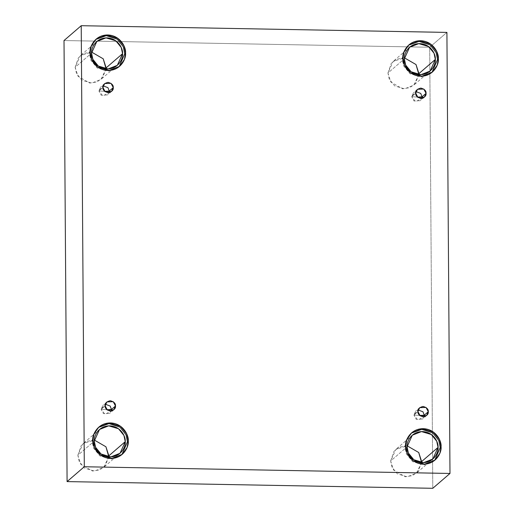 <?xml version="1.0" encoding="UTF-8"?>
<svg xmlns="http://www.w3.org/2000/svg" width="514" height="514" viewBox="0 0 514 514"><rect width="100%" height="100%" fill="white"/><g stroke="black" fill="none" stroke-linecap="round" stroke-linejoin="round"><path stroke-width="0.39" stroke-dasharray="2.57 1.93" d="M104.74 91.376L98.913 90.901L102.749 95.97L109.007 92.648L107.497 94.962L101.162 95.206L98.913 90.901L102.935 87.431L98.913 90.901L100.654 87.027L103.166 85.87L98.913 90.901L104.74 91.376M106.963 409.748L101.129 409.266L104.972 414.335L111.23 411.02L109.72 413.333L103.385 413.571L101.129 409.266L105.158 405.797L101.129 409.266L102.877 405.398L105.383 404.242L101.129 409.266L106.963 409.748M419.758 415.485L413.924 415.004L417.766 420.079L424.024 416.758L422.514 419.071L416.179 419.308L413.924 415.004L417.946 411.534L413.924 415.004L415.665 411.136L418.178 409.979L413.924 415.004L419.758 415.485M417.535 97.114L411.701 96.638L415.543 101.708L421.801 98.386L420.291 100.699L413.956 100.943L411.701 96.638L415.723 93.169L411.701 96.638L413.442 92.764L415.954 91.608L411.701 96.638L417.535 97.114M108.814 456.869L103.616 467.438L94.428 471.068L84.617 468.151L79.182 461.463L77.858 455.25L94.274 441.096L77.858 455.25L80.782 464.303L92.443 471.03L99.658 469.892L105.036 466.044L108.814 456.869M121.889 454.633L110.992 459.137L99.787 455.802L93.574 448.15L92.057 441.057L92.861 440.369L92.057 441.057L93.612 448.253L100.018 455.963L111.448 459.105L121.889 454.633M106.109 68.908L100.911 79.471L91.717 83.107L81.912 80.19L76.477 73.496L75.153 67.289L91.563 53.128L75.153 67.289L78.077 76.342L89.738 83.069L96.947 81.932L102.325 78.083L106.109 68.908M119.184 66.672L108.281 71.17L97.075 67.835L90.862 60.189L89.352 53.09L90.149 52.402L89.352 53.09L90.907 60.286L97.307 67.996L108.737 71.144L119.184 66.672M418.904 74.646L413.706 85.215L404.512 88.845L394.701 85.928L389.265 79.233L387.948 73.027L404.357 58.872L387.948 73.027L390.865 82.079L402.533 88.806L409.742 87.669L415.119 83.821L418.904 74.646M431.978 72.41L421.075 76.907L409.87 73.573L403.657 65.927L402.147 58.827L402.944 58.14L402.147 58.827L403.702 66.023L410.101 73.74L421.531 76.882L431.978 72.41M421.608 462.606L416.411 473.176L407.216 476.806L397.412 473.889L391.976 467.2L390.653 460.987L407.069 446.833L390.653 460.987L393.576 470.04L405.238 476.767L412.446 475.63L417.824 471.781L421.608 462.606M434.683 460.371L423.787 464.874L412.575 461.54L406.362 453.888L404.852 446.794L405.649 446.107L404.852 446.794L406.407 453.99L412.806 461.7L424.243 464.849L434.683 460.371M432.775 488.3L429.698 47.249L446.91 32.408L429.698 47.249L64.012 40.542L429.698 47.249L432.775 488.3M94.3 440.042L86.635 441.353L81.154 445.644L77.858 455.25L83.088 443.633L94.3 440.042M91.595 52.081L83.93 53.392L78.443 57.684L75.153 67.289L80.377 55.666L91.595 52.081M404.383 57.819L396.718 59.129L391.238 63.421L387.948 73.027L393.171 61.404L404.383 57.819M407.094 445.779L399.429 447.09L393.942 451.382L390.653 460.987L395.883 449.371L407.094 445.779M411.232 433.173L406.054 440.26L404.852 446.794L405.983 440.447L411.232 433.173M408.521 45.213L403.349 52.293L402.147 58.827L403.272 52.486L408.521 45.213M95.726 39.475L90.554 46.556L89.352 53.09L90.483 46.748L95.726 39.475M98.437 427.436L93.265 434.523L92.057 441.057L93.188 434.709L98.437 427.436M111.519 91.492L107.497 94.962M113.742 409.864L109.72 413.333M426.536 415.601L422.514 419.071M424.313 97.23L420.291 100.699M120.032 453.284L103.616 467.438M122.293 454.292L121.497 454.98M117.32 65.317L100.911 79.471M119.589 66.332L118.792 67.019M430.115 71.054L413.706 85.215M432.377 72.069L431.58 72.757M432.827 459.021L416.411 473.176M435.088 460.03L434.291 460.724M411.624 432.827L410.827 433.514M412.292 435.217L395.883 449.371M408.913 44.859L408.116 45.547M409.581 47.249L393.171 61.404M96.124 39.122L95.328 39.809M96.793 41.512L80.377 55.666M98.829 427.089L98.033 427.776M99.498 429.473L83.088 443.633M417.471 89.295L413.442 92.764M419.687 407.666L415.665 411.136M106.899 401.922L102.877 405.398M104.676 83.557L100.654 87.027"/><path stroke-width="0.77" d="M109.238 91.094L104.74 91.376L109.238 91.094L109.007 92.648L109.238 91.094L113.26 87.624L109.238 91.094L107.959 87.676L103.166 85.87L107.959 87.676L109.238 91.094M102.935 87.431L105.184 91.73L111.519 91.492L113.26 87.624C113.575 90.078 111.866 91.775 108.133 92.706C104.393 91.633 102.659 89.879 102.935 87.431C102.62 84.977 104.329 83.281 108.062 82.343C111.801 83.416 113.536 85.176 113.26 87.624L111.011 83.319L104.676 83.557L102.935 87.431M111.461 409.459L106.963 409.748L111.461 409.459L111.23 411.02L111.461 409.459L115.483 405.989L111.461 409.459L110.182 406.047L105.383 404.242L110.182 406.047L111.461 409.459M105.158 405.797L107.407 410.101L113.742 409.864L115.483 405.989C115.798 408.444 114.082 410.14 110.356 411.078C106.61 410.005 104.882 408.244 105.158 405.797C104.843 403.342 106.552 401.646 110.285 400.708C114.024 401.781 115.759 403.541 115.483 405.989L113.234 401.685L106.899 401.922L105.158 405.797M424.256 415.196L419.758 415.485L424.256 415.196L424.024 416.758L424.256 415.196L428.278 411.727L424.256 415.196L422.971 411.785L418.178 409.979L422.971 411.785L424.256 415.196M417.946 411.534L420.201 415.839L426.536 415.601L428.278 411.727C428.586 414.181 426.877 415.877 423.15 416.815C419.405 415.742 417.67 413.982 417.946 411.534C417.638 409.08 419.347 407.384 423.073 406.445C426.819 407.525 428.554 409.279 428.278 411.727L426.022 407.422L419.687 407.666L417.946 411.534M422.033 96.831L417.535 97.114L422.033 96.831L421.801 98.386L422.033 96.831L426.055 93.362L422.033 96.831L420.748 93.413L415.954 91.608L420.748 93.413L422.033 96.831M415.723 93.169L417.978 97.474L424.313 97.23L426.055 93.362C426.363 95.816 424.654 97.512 420.927 98.444C417.182 97.371 415.447 95.617 415.723 93.169C415.415 90.715 417.124 89.018 420.857 88.08C424.596 89.153 426.331 90.914 426.055 93.362L423.799 89.057L417.471 89.295L415.723 93.169M94.274 441.096L95.598 447.302L101.033 453.997L110.838 456.914L120.032 453.284L125.255 441.661L108.846 455.815L108.814 456.869L105.929 446.775L94.3 440.042L105.929 446.775L108.846 455.815L125.255 441.661C125.911 446.223 121.343 456.927 109.874 456.927C98.405 456.503 93.683 445.632 94.274 441.096C93.619 436.534 98.193 425.83 109.655 425.83C121.124 426.254 125.846 437.125 125.255 441.661L123.938 435.454L118.496 428.76L108.692 425.843L99.498 429.473L94.274 441.096M92.861 440.369L94.37 447.463L100.583 455.115L111.789 458.449L122.293 454.292L127.138 447.36L128.269 441.018L127.472 441.706L121.889 454.633L127.472 441.706L126.001 434.703L119.974 427.121L108.994 423.607L98.437 427.436L108.994 423.607L119.974 427.121L126.001 434.703L127.472 441.706L128.269 441.018C129.014 446.229 123.79 458.456 110.69 458.462C97.583 457.98 92.179 445.548 92.861 440.369C92.109 435.159 97.339 422.926 110.439 422.919C123.546 423.407 128.943 435.833 128.269 441.018L126.759 433.919L120.546 426.273L109.334 422.938L98.829 427.089L93.985 434.022L92.861 440.369M91.563 53.128L92.886 59.341L98.322 66.036L108.133 68.953L117.32 65.317L122.55 53.7L106.135 67.854L106.109 68.908L103.224 58.814L91.595 52.081L103.224 58.814L106.135 67.854L122.55 53.7C123.206 58.262 118.631 68.96 107.163 68.966C95.7 68.542 90.972 57.671 91.563 53.128C90.914 48.573 95.482 37.869 106.951 37.869C118.419 38.293 123.142 49.164 122.55 53.7L121.227 47.487L115.791 40.799L105.987 37.882L96.793 41.512L91.563 53.128M90.149 52.402L91.659 59.502L97.872 67.148L109.084 70.482L119.589 66.332L124.427 59.393L125.557 53.051L124.761 53.739L119.184 66.672L124.761 53.739L123.296 46.742L117.263 39.154L106.282 35.646L95.726 39.475L106.282 35.646L117.263 39.154L123.296 46.742L124.761 53.739L125.557 53.051C126.309 58.262 121.079 70.495 107.979 70.495C94.872 70.013 89.475 57.587 90.149 52.402C89.404 47.192 94.627 34.958 107.728 34.958C120.835 35.44 126.232 47.866 125.557 53.051L124.047 45.958L117.834 38.306L106.629 34.971L96.124 39.122L91.28 46.061L90.149 52.402M404.357 58.872L405.681 65.079L411.116 71.774L420.921 74.691L430.115 71.054L435.339 59.438L418.929 73.592L418.904 74.646L416.019 64.552L404.383 57.819L416.019 64.552L418.929 73.592L435.339 59.438C435.994 63.999 431.426 74.697 419.957 74.703C408.489 74.279 403.766 63.408 404.357 58.872C403.702 54.311 408.277 43.606 419.739 43.606C431.207 44.031 435.93 54.902 435.339 59.438L434.022 53.225L428.586 46.536L418.775 43.619L409.581 47.249L404.357 58.872M402.944 58.14L404.454 65.239L410.667 72.885L421.872 76.22L432.377 72.069L437.221 65.137L438.352 58.789L437.555 59.476L431.978 72.41L437.555 59.476L436.084 52.479L430.057 44.898L419.077 41.383L408.521 45.213L419.077 41.383L430.057 44.898L436.084 52.479L437.555 59.476L438.352 58.789C439.097 63.999 433.874 76.233 420.773 76.233C407.666 75.751 402.269 63.325 402.944 58.14C402.192 52.929 407.422 40.696 420.523 40.696C433.63 41.178 439.027 53.604 438.352 58.789L436.842 51.696L430.629 44.043L419.424 40.709L408.913 44.859L404.075 51.798L402.944 58.14M407.069 446.833L408.386 453.046L413.828 459.734L423.632 462.651L432.827 459.021L438.05 447.398L421.641 461.559L421.608 462.606L418.724 452.513L407.094 445.779L418.724 452.513L421.641 461.559L438.05 447.398C438.705 451.96 434.131 462.664 422.669 462.664C411.2 462.24 406.478 451.369 407.069 446.833C406.413 442.271 410.982 431.574 422.45 431.567C433.919 431.991 438.641 442.862 438.05 447.398L436.727 441.192L431.291 434.497L421.486 431.58L412.292 435.217L407.069 446.833M405.649 446.107L407.159 453.2L413.372 460.852L424.583 464.187L435.088 460.03L439.933 453.097L441.063 446.756L440.267 447.443L434.683 460.371L440.267 447.443L438.795 440.44L432.762 432.859L421.782 429.351L411.232 433.173L421.782 429.351L432.762 432.859L438.795 440.44L440.267 447.443L441.063 446.756C441.809 451.967 436.585 464.2 423.478 464.2C410.371 463.718 404.974 451.292 405.649 446.107C404.904 440.896 410.127 428.663 423.234 428.663C436.341 429.145 441.738 441.571 441.063 446.756L439.547 439.656L433.334 432.011L422.129 428.676L411.624 432.827L406.78 439.759L405.649 446.107M446.91 32.408L449.988 473.458L432.775 488.3L449.988 473.458L84.302 466.751L81.225 25.7L446.91 32.408L81.225 25.7L64.012 40.542L81.225 25.7L84.302 466.751L67.09 481.592L84.302 466.751L449.988 473.458L446.91 32.408M64.012 40.542L67.09 481.592L432.775 488.3L67.09 481.592L64.012 40.542"/></g></svg>
